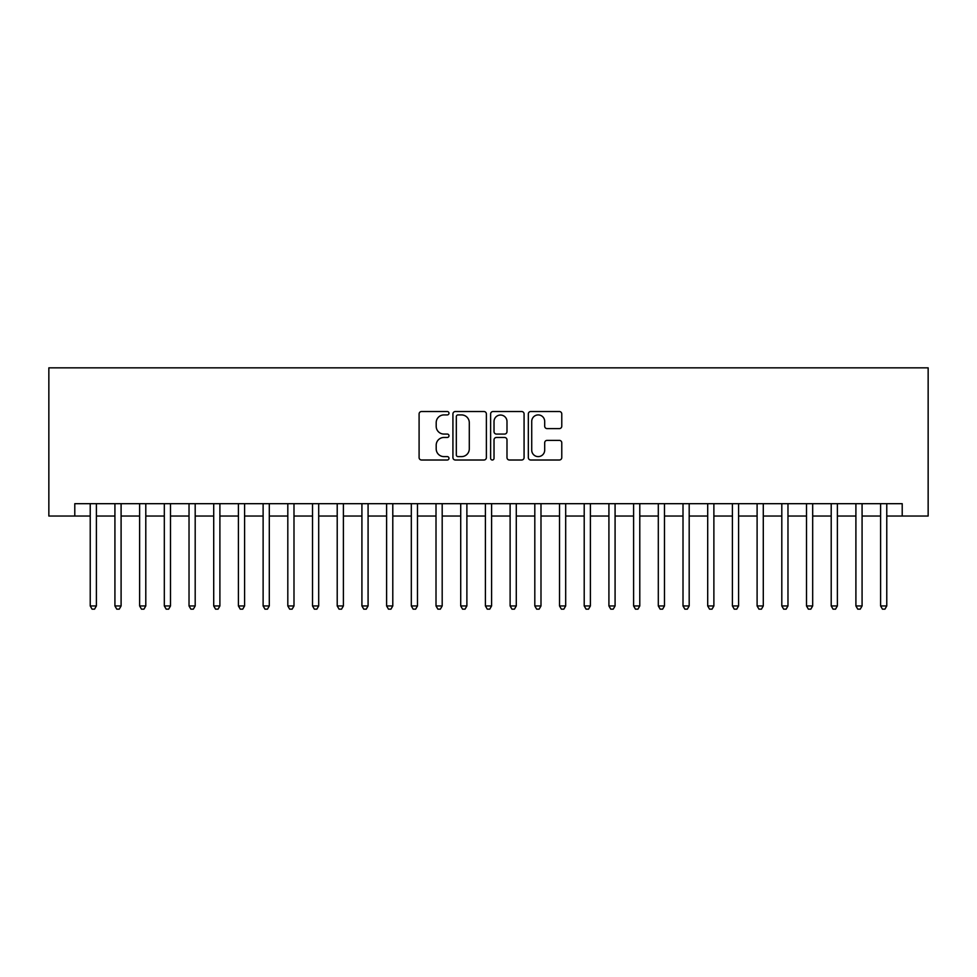 <?xml version="1.0" encoding="UTF-8"?>
<svg xmlns="http://www.w3.org/2000/svg" width="977" height="977" viewBox="0 0 977 977"><rect width="100%" height="100%" fill="white"/><g stroke="black" fill="none" stroke-linecap="round" stroke-linejoin="round"><path stroke-width="1.47" d="M448.98 413.222A1.698 1.698 0 0 0 447.283 411.525L421.527 411.525A2.43 2.43 0 0 0 419.096 413.943L419.096 457.59A2.43 2.43 0 0 0 421.527 460.008L447.283 460.008A1.698 1.698 0 0 0 448.98 458.311A1.698 1.698 0 0 0 447.283 456.613L443.949 456.613A7.755 7.755 0 0 1 436.194 448.858L436.194 445.219A7.755 7.755 0 0 1 443.949 437.464L447.283 437.464A1.698 1.698 0 0 0 448.98 435.766A1.698 1.698 0 0 0 447.283 434.069L443.949 434.069A7.755 7.755 0 0 1 436.194 426.314L436.194 422.675A7.755 7.755 0 0 1 443.949 414.92L447.283 414.92A1.698 1.698 0 0 0 448.98 413.222M559.357 428.61A2.43 2.43 0 0 0 561.775 426.192L561.775 413.943A2.43 2.43 0 0 0 559.357 411.525L530.743 411.525A2.43 2.43 0 0 0 528.325 413.943L528.325 457.59A2.43 2.43 0 0 0 530.743 460.008L559.357 460.008A2.43 2.43 0 0 0 561.775 457.59L561.775 442.801A2.43 2.43 0 0 0 559.357 440.371L547.108 440.371A2.43 2.43 0 0 0 544.69 442.801L544.69 450.128A6.485 6.485 0 0 1 538.205 456.613A6.485 6.485 0 0 1 531.72 450.128L531.72 421.405A6.485 6.485 0 0 1 538.205 414.92A6.485 6.485 0 0 1 544.69 421.405L544.69 426.192A2.43 2.43 0 0 0 547.108 428.61L559.357 428.61M74.789 516.039L74.789 503.692L902.211 503.692L902.211 516.039L928.15 516.039L928.15 367.84L48.85 367.84L48.85 516.039L90.226 516.039M486.375 413.943A2.43 2.43 0 0 0 483.957 411.525L455.343 411.525A2.43 2.43 0 0 0 452.925 413.943L452.925 457.59A2.43 2.43 0 0 0 455.343 460.008L483.957 460.008A2.43 2.43 0 0 0 486.375 457.59L486.375 413.943M493.043 411.525L521.657 411.525A2.43 2.43 0 0 1 524.075 413.943L524.075 457.59A2.43 2.43 0 0 1 521.657 460.008L509.408 460.008A2.43 2.43 0 0 1 506.99 457.59L506.99 439.894A2.43 2.43 0 0 0 504.559 437.464L496.438 437.464A2.43 2.43 0 0 0 494.02 439.894L494.02 458.311A1.698 1.698 0 0 1 492.323 460.008A1.698 1.698 0 0 1 490.625 458.311L490.625 413.943A2.43 2.43 0 0 1 493.043 411.525M96.393 516.039L114.92 516.039M121.099 516.039L139.626 516.039M145.793 516.039L164.319 516.039M170.499 516.039L189.025 516.039M195.192 516.039L213.719 516.039M219.898 516.039L238.412 516.039M244.592 516.039L263.118 516.039M269.298 516.039L287.812 516.039M293.992 516.039L312.518 516.039M318.697 516.039L337.212 516.039M343.391 516.039L361.917 516.039M368.085 516.039L386.611 516.039M392.791 516.039L411.317 516.039M417.484 516.039L436.011 516.039M442.19 516.039L460.717 516.039M466.884 516.039L485.41 516.039M491.59 516.039L510.116 516.039M516.283 516.039L534.81 516.039M540.989 516.039L559.516 516.039M565.683 516.039L584.209 516.039M590.389 516.039L608.915 516.039M615.083 516.039L633.609 516.039M639.788 516.039L658.303 516.039M664.482 516.039L683.008 516.039M689.188 516.039L707.702 516.039M713.882 516.039L732.408 516.039M738.588 516.039L757.102 516.039M763.281 516.039L781.808 516.039M787.975 516.039L806.501 516.039M812.681 516.039L831.207 516.039M837.374 516.039L855.901 516.039M862.08 516.039L880.607 516.039M886.774 516.039L902.211 516.039M458.018 414.92A1.698 1.698 0 0 0 456.32 416.617L456.32 454.916A1.698 1.698 0 0 0 458.018 456.613L461.523 456.613A7.755 7.755 0 0 0 469.29 448.858L469.29 422.675A7.755 7.755 0 0 0 461.523 414.92L458.018 414.92M506.99 421.527A6.485 6.485 0 0 0 500.505 415.042A6.485 6.485 0 0 0 494.02 421.527L494.02 431.651A2.43 2.43 0 0 0 496.438 434.069L504.559 434.069A2.43 2.43 0 0 0 506.99 431.651L506.99 421.527M96.393 503.692L96.393 605.948L90.226 605.948L90.226 503.692M96.393 605.948L94.549 609.159L92.07 609.159L90.226 605.948M121.099 503.692L121.099 605.948L114.92 605.948L114.92 503.692M121.099 605.948L119.243 609.159L116.776 609.159L114.92 605.948M145.793 503.692L145.793 605.948L139.626 605.948L139.626 503.692M145.793 605.948L143.949 609.159L141.47 609.159L139.626 605.948M170.499 503.692L170.499 605.948L164.319 605.948L164.319 503.692M170.499 605.948L168.642 609.159L166.175 609.159L164.319 605.948M195.192 503.692L195.192 605.948L189.025 605.948L189.025 503.692M195.192 605.948L193.336 609.159L190.869 609.159L189.025 605.948M219.898 503.692L219.898 605.948L213.719 605.948L213.719 503.692M219.898 605.948L218.042 609.159L215.575 609.159L213.719 605.948M244.592 503.692L244.592 605.948L238.412 605.948L238.412 503.692M244.592 605.948L242.736 609.159L240.269 609.159L238.412 605.948M269.298 503.692L269.298 605.948L263.118 605.948L263.118 503.692M269.298 605.948L267.442 609.159L264.975 609.159L263.118 605.948M293.992 503.692L293.992 605.948L287.812 605.948L287.812 503.692M293.992 605.948L292.135 609.159L289.668 609.159L287.812 605.948M318.697 503.692L318.697 605.948L312.518 605.948L312.518 503.692M318.697 605.948L316.841 609.159L314.374 609.159L312.518 605.948M343.391 503.692L343.391 605.948L337.212 605.948L337.212 503.692M343.391 605.948L341.535 609.159L339.068 609.159L337.212 605.948M368.085 503.692L368.085 605.948L361.917 605.948L361.917 503.692M368.085 605.948L366.241 609.159L363.774 609.159L361.917 605.948M392.791 503.692L392.791 605.948L386.611 605.948L386.611 503.692M392.791 605.948L390.934 609.159L388.467 609.159L386.611 605.948M417.484 503.692L417.484 605.948L411.317 605.948L411.317 503.692M417.484 605.948L415.64 609.159L413.161 609.159L411.317 605.948M442.19 503.692L442.19 605.948L436.011 605.948L436.011 503.692M442.19 605.948L440.334 609.159L437.867 609.159L436.011 605.948M466.884 503.692L466.884 605.948L460.717 605.948L460.717 503.692M466.884 605.948L465.04 609.159L462.561 609.159L460.717 605.948M491.59 503.692L491.59 605.948L485.41 605.948L485.41 503.692M491.59 605.948L489.733 609.159L487.267 609.159L485.41 605.948M516.283 503.692L516.283 605.948L510.116 605.948L510.116 503.692M516.283 605.948L514.439 609.159L511.96 609.159L510.116 605.948M540.989 503.692L540.989 605.948L534.81 605.948L534.81 503.692M540.989 605.948L539.133 609.159L536.666 609.159L534.81 605.948M565.683 503.692L565.683 605.948L559.516 605.948L559.516 503.692M565.683 605.948L563.839 609.159L561.36 609.159L559.516 605.948M590.389 503.692L590.389 605.948L584.209 605.948L584.209 503.692M590.389 605.948L588.533 609.159L586.066 609.159L584.209 605.948M615.083 503.692L615.083 605.948L608.915 605.948L608.915 503.692M615.083 605.948L613.226 609.159L610.759 609.159L608.915 605.948M639.788 503.692L639.788 605.948L633.609 605.948L633.609 503.692M639.788 605.948L637.932 609.159L635.465 609.159L633.609 605.948M664.482 503.692L664.482 605.948L658.303 605.948L658.303 503.692M664.482 605.948L662.626 609.159L660.159 609.159L658.303 605.948M689.188 503.692L689.188 605.948L683.008 605.948L683.008 503.692M689.188 605.948L687.332 609.159L684.865 609.159L683.008 605.948M713.882 503.692L713.882 605.948L707.702 605.948L707.702 503.692M713.882 605.948L712.025 609.159L709.558 609.159L707.702 605.948M738.588 503.692L738.588 605.948L732.408 605.948L732.408 503.692M738.588 605.948L736.731 609.159L734.264 609.159L732.408 605.948M763.281 503.692L763.281 605.948L757.102 605.948L757.102 503.692M763.281 605.948L761.425 609.159L758.958 609.159L757.102 605.948M787.975 503.692L787.975 605.948L781.808 605.948L781.808 503.692M787.975 605.948L786.131 609.159L783.664 609.159L781.808 605.948M812.681 503.692L812.681 605.948L806.501 605.948L806.501 503.692M812.681 605.948L810.825 609.159L808.358 609.159L806.501 605.948M837.374 503.692L837.374 605.948L831.207 605.948L831.207 503.692M837.374 605.948L835.53 609.159L833.051 609.159L831.207 605.948M862.08 503.692L862.08 605.948L855.901 605.948L855.901 503.692M862.08 605.948L860.224 609.159L857.757 609.159L855.901 605.948M886.774 503.692L886.774 605.948L880.607 605.948L880.607 503.692M886.774 605.948L884.93 609.159L882.451 609.159L880.607 605.948"/></g></svg>
